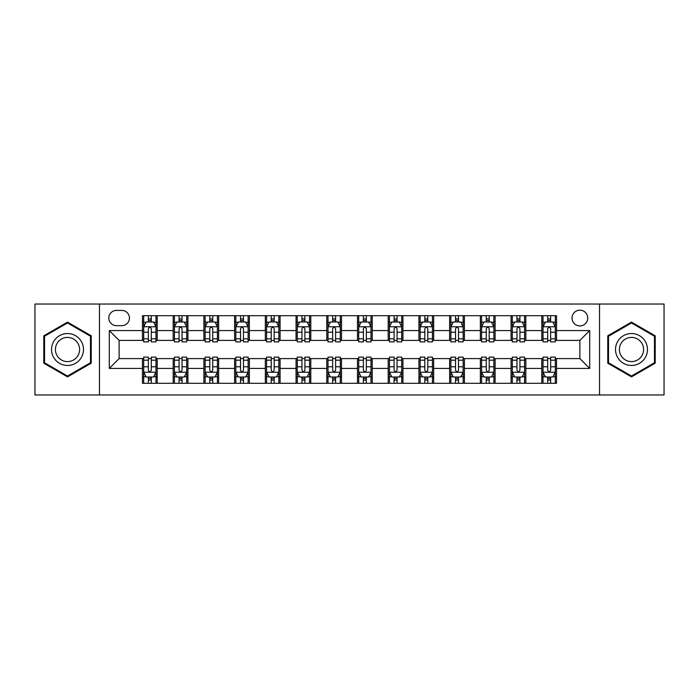 <?xml version="1.0" encoding="UTF-8"?>
<svg xmlns="http://www.w3.org/2000/svg" width="699" height="699" viewBox="0 0 699 699"><rect width="100%" height="100%" fill="white"/><g stroke="black" fill="none" stroke-linecap="round" stroke-linejoin="round"><path stroke-width="1.05" d="M579.882 310.181A7.864 7.864 0 0 0 572.018 318.045A7.864 7.864 0 0 0 579.882 325.909A7.864 7.864 0 0 0 587.745 318.045A7.864 7.864 0 0 0 579.882 310.181M599.541 394.961L664.05 394.961L664.05 304.039L599.541 304.039L599.541 394.961L99.459 394.961L99.459 304.039L34.95 304.039L34.95 394.961L99.459 394.961M116.41 325.664L121.818 325.664A7.619 7.619 0 0 0 129.437 318.045A7.619 7.619 0 0 0 121.818 310.426L116.41 310.426A7.619 7.619 0 0 0 108.799 318.045A7.619 7.619 0 0 0 116.41 325.664M599.541 304.039L99.459 304.039M142.465 368.425L109.289 368.425L109.289 330.575L142.465 330.575L142.465 340.404L119.118 340.404L119.118 358.596L142.465 358.596L142.465 383.288L556.535 383.288L556.535 358.596L579.882 358.596L579.882 340.404L556.535 340.404L556.535 330.575L589.711 330.575L589.711 368.425L556.535 368.425M556.535 330.575L556.535 315.712L142.465 315.712L142.465 330.575M541.795 315.712L541.795 340.404L543.018 340.404M547.693 340.404L550.637 340.404M555.312 340.404L556.535 340.404M541.795 340.404L524.591 340.404M511.074 315.712L511.074 340.404L512.306 340.404M516.972 340.404L519.925 340.404M511.074 340.404L493.87 340.404M480.362 315.712L480.362 340.404L481.585 340.404M486.259 340.404L489.204 340.404M480.362 340.404L463.157 340.404M449.64 315.712L449.64 340.404L450.872 340.404M455.538 340.404L458.483 340.404M449.64 340.404L432.436 340.404M418.919 315.712L418.919 340.404L420.151 340.404M424.817 340.404L427.771 340.404M418.919 340.404L401.724 340.404M388.207 315.712L388.207 340.404L389.43 340.404M394.105 340.404L397.049 340.404M388.207 340.404L371.003 340.404M357.486 315.712L357.486 340.404L358.718 340.404M363.384 340.404L366.337 340.404M357.486 340.404L340.282 340.404M326.765 315.712L326.765 340.404L327.997 340.404M332.663 340.404L335.616 340.404M326.765 340.404L309.57 340.404M296.053 315.712L296.053 340.404L297.276 340.404M301.951 340.404L304.895 340.404M296.053 340.404L278.849 340.404M265.332 315.712L265.332 340.404L266.564 340.404M271.229 340.404L274.183 340.404M265.332 340.404L248.128 340.404M234.619 315.712L234.619 340.404L235.843 340.404M240.517 340.404L243.462 340.404M234.619 340.404L217.415 340.404M203.898 315.712L203.898 340.404L205.13 340.404M209.796 340.404L212.741 340.404M203.898 340.404L186.694 340.404M173.177 315.712L173.177 340.404L174.409 340.404M179.075 340.404L182.028 340.404M173.177 340.404L155.982 340.404M142.465 340.404L143.688 340.404M148.363 340.404L151.307 340.404M142.465 358.596L143.688 358.596M148.363 358.596L151.307 358.596M155.982 358.596L157.205 358.596L157.205 383.288M174.409 358.596L157.205 358.596M179.075 358.596L182.028 358.596M186.694 358.596L187.926 358.596L187.926 383.288M205.13 358.596L187.926 358.596M209.796 358.596L212.741 358.596M217.415 358.596L218.638 358.596L218.638 383.288M235.843 358.596L218.638 358.596M240.517 358.596L243.462 358.596M248.128 358.596L249.36 358.596L249.36 383.288M266.564 358.596L249.36 358.596M271.229 358.596L274.183 358.596M278.849 358.596L280.081 358.596L280.081 383.288M297.276 358.596L280.081 358.596M301.951 358.596L304.895 358.596M309.57 358.596L310.793 358.596L310.793 383.288M327.997 358.596L310.793 358.596M332.663 358.596L335.616 358.596M340.282 358.596L341.514 358.596L341.514 383.288M358.718 358.596L341.514 358.596M363.384 358.596L366.337 358.596M371.003 358.596L372.235 358.596L372.235 383.288M389.43 358.596L372.235 358.596M394.105 358.596L397.049 358.596M401.724 358.596L402.947 358.596L402.947 383.288M420.151 358.596L402.947 358.596M424.817 358.596L427.771 358.596M432.436 358.596L433.668 358.596L433.668 383.288M450.872 358.596L433.668 358.596M455.538 358.596L458.483 358.596M463.157 358.596L464.381 358.596L464.381 383.288M481.585 358.596L464.381 358.596M486.259 358.596L489.204 358.596M493.87 358.596L495.102 358.596L495.102 383.288M512.306 358.596L495.102 358.596M516.972 358.596L519.925 358.596M524.591 358.596L525.823 358.596L525.823 383.288M543.018 358.596L525.823 358.596M547.693 358.596L550.637 358.596M555.312 358.596L556.535 358.596M157.205 315.712L157.205 340.404M142.465 321.855L143.688 321.855M148.363 321.855L151.307 321.855M155.982 321.855L157.205 321.855M142.465 377.145L143.688 377.145M148.363 377.145L151.307 377.145M155.982 377.145L157.205 377.145M173.177 358.596L173.177 383.288M187.926 315.712L187.926 340.404M173.177 321.855L174.409 321.855M179.075 321.855L182.028 321.855M186.694 321.855L187.926 321.855M173.177 377.145L174.409 377.145M179.075 377.145L182.028 377.145M186.694 377.145L187.926 377.145M203.898 358.596L203.898 383.288M203.898 377.145L205.13 377.145M209.796 377.145L212.741 377.145M217.415 377.145L218.638 377.145M218.638 315.712L218.638 340.404M203.898 321.855L205.13 321.855M209.796 321.855L212.741 321.855M217.415 321.855L218.638 321.855M234.619 358.596L234.619 383.288M234.619 377.145L235.843 377.145M240.517 377.145L243.462 377.145M248.128 377.145L249.36 377.145M249.36 315.712L249.36 340.404M234.619 321.855L235.843 321.855M240.517 321.855L243.462 321.855M248.128 321.855L249.36 321.855M265.332 358.596L265.332 383.288M265.332 377.145L266.564 377.145M271.229 377.145L274.183 377.145M278.849 377.145L280.081 377.145M280.081 315.712L280.081 340.404M265.332 321.855L266.564 321.855M271.229 321.855L274.183 321.855M278.849 321.855L280.081 321.855M296.053 358.596L296.053 383.288M296.053 377.145L297.276 377.145M301.951 377.145L304.895 377.145M309.57 377.145L310.793 377.145M310.793 315.712L310.793 340.404M296.053 321.855L297.276 321.855M301.951 321.855L304.895 321.855M309.57 321.855L310.793 321.855M326.765 358.596L326.765 383.288M326.765 377.145L327.997 377.145M332.663 377.145L335.616 377.145M340.282 377.145L341.514 377.145M341.514 315.712L341.514 340.404M326.765 321.855L327.997 321.855M332.663 321.855L335.616 321.855M340.282 321.855L341.514 321.855M357.486 358.596L357.486 383.288M357.486 377.145L358.718 377.145M363.384 377.145L366.337 377.145M371.003 377.145L372.235 377.145M372.235 315.712L372.235 340.404M357.486 321.855L358.718 321.855M363.384 321.855L366.337 321.855M371.003 321.855L372.235 321.855M388.207 358.596L388.207 383.288M388.207 377.145L389.43 377.145M394.105 377.145L397.049 377.145M401.724 377.145L402.947 377.145M402.947 315.712L402.947 340.404M388.207 321.855L389.43 321.855M394.105 321.855L397.049 321.855M401.724 321.855L402.947 321.855M418.919 358.596L418.919 383.288M418.919 377.145L420.151 377.145M424.817 377.145L427.771 377.145M432.436 377.145L433.668 377.145M433.668 315.712L433.668 340.404M418.919 321.855L420.151 321.855M424.817 321.855L427.771 321.855M432.436 321.855L433.668 321.855M449.64 358.596L449.64 383.288M449.64 377.145L450.872 377.145M455.538 377.145L458.483 377.145M463.157 377.145L464.381 377.145M464.381 315.712L464.381 340.404M449.64 321.855L450.872 321.855M455.538 321.855L458.483 321.855M463.157 321.855L464.381 321.855M480.362 358.596L480.362 383.288M480.362 377.145L481.585 377.145M486.259 377.145L489.204 377.145M493.87 377.145L495.102 377.145M495.102 315.712L495.102 340.404M480.362 321.855L481.585 321.855M486.259 321.855L489.204 321.855M493.87 321.855L495.102 321.855M511.074 358.596L511.074 383.288M511.074 377.145L512.306 377.145M516.972 377.145L519.925 377.145M524.591 377.145L525.823 377.145M525.823 315.712L525.823 340.404M511.074 321.855L512.306 321.855M516.972 321.855L519.925 321.855M524.591 321.855L525.823 321.855M541.795 358.596L541.795 383.288M541.795 377.145L543.018 377.145M547.693 377.145L550.637 377.145M555.312 377.145L556.535 377.145M541.795 321.855L543.018 321.855M547.693 321.855L550.637 321.855M555.312 321.855L556.535 321.855M119.118 340.404L109.289 330.575M119.118 358.596L109.289 368.425M589.711 330.575L579.882 340.404M589.711 368.425L579.882 358.596M67.515 376.883L91.228 363.192L91.228 335.808L67.515 322.117L43.792 335.808L43.792 363.192L67.515 376.883M655.208 335.808L631.485 322.117L607.772 335.808L607.772 363.192L631.485 376.883L655.208 363.192L655.208 335.808M151.307 318.901L148.363 318.901M155.982 338.805L151.307 338.805L151.307 341.881L155.982 341.881L155.982 326.896L153.518 321.977L146.152 321.977L143.688 326.896L143.688 341.881L148.363 341.881L148.363 338.805L143.688 338.805M143.688 326.896L143.688 315.712M155.982 326.887L155.982 315.712M148.363 321.977L148.363 315.712M151.307 315.712L151.307 321.977M151.307 338.805L151.307 328.731C150.329 326.844 149.341 326.844 148.363 328.731L148.363 338.805M148.363 380.099L151.307 380.099M143.688 360.195L148.363 360.195L148.363 357.119L143.688 357.119L143.688 372.104L146.152 377.023L153.518 377.023L155.982 372.104L155.982 357.119L151.307 357.119L151.307 360.195L155.982 360.195M155.982 372.104L155.982 383.288M143.688 372.113L143.688 383.288M151.307 377.023L151.307 383.288M148.363 383.288L148.363 377.023M148.363 360.195L148.363 370.269C149.341 372.156 150.329 372.156 151.307 370.269L151.307 360.195M182.028 318.901L179.075 318.901M186.694 338.805L182.028 338.805L182.028 341.881L186.694 341.881L186.694 326.896L184.239 321.977L176.864 321.977L174.409 326.896L174.409 341.881L179.075 341.881L179.075 338.805L174.409 338.805M174.409 326.896L174.409 315.712M186.694 326.887L186.694 315.712M179.075 321.977L179.075 315.712M182.028 315.712L182.028 321.977M182.028 338.805L182.028 328.731C181.041 326.844 180.062 326.844 179.075 328.731L179.075 338.805M212.741 318.901L209.796 318.901M217.415 338.805L212.741 338.805L212.741 341.881L217.415 341.881L217.415 326.896L214.96 321.977L207.586 321.977L205.13 326.896L205.13 341.881L209.796 341.881L209.796 338.805L205.13 338.805M205.13 326.896L205.13 315.712M217.415 326.887L217.415 315.712M209.796 321.977L209.796 315.712M212.741 315.712L212.741 321.977M212.741 338.805L212.741 328.731C211.762 326.844 210.783 326.844 209.796 328.731L209.796 338.805M243.462 318.901L240.517 318.901M248.128 338.805L243.462 338.805L243.462 341.881L248.128 341.881L248.128 326.896L245.672 321.977L238.298 321.977L235.843 326.896L235.843 341.881L240.517 341.881L240.517 338.805L235.843 338.805M235.843 326.896L235.843 315.712M248.128 326.887L248.128 315.712M240.517 321.977L240.517 315.712M243.462 315.712L243.462 321.977M243.462 338.805L243.462 328.731C242.483 326.844 241.496 326.844 240.517 328.731L240.517 338.805M179.075 380.099L182.028 380.099M174.409 360.195L179.075 360.195L179.075 357.119L174.409 357.119L174.409 372.104L176.864 377.023L184.239 377.023L186.694 372.104L186.694 357.119L182.028 357.119L182.028 360.195L186.694 360.195M186.694 372.104L186.694 383.288M174.409 372.113L174.409 383.288M182.028 377.023L182.028 383.288M179.075 383.288L179.075 377.023M179.075 360.195L179.075 370.269C180.062 372.156 181.041 372.156 182.028 370.269L182.028 360.195M209.796 380.099L212.741 380.099M205.13 360.195L209.796 360.195L209.796 357.119L205.13 357.119L205.13 372.104L207.586 377.023L214.96 377.023L217.415 372.104L217.415 357.119L212.741 357.119L212.741 360.195L217.415 360.195M217.415 372.104L217.415 383.288M205.13 372.113L205.13 383.288M212.741 377.023L212.741 383.288M209.796 383.288L209.796 377.023M209.796 360.195L209.796 370.269C210.775 372.156 211.762 372.156 212.741 370.269L212.741 360.195M240.517 380.099L243.462 380.099M235.843 360.195L240.517 360.195L240.517 357.119L235.843 357.119L235.843 372.104L238.298 377.023L245.672 377.023L248.128 372.104L248.128 357.119L243.462 357.119L243.462 360.195L248.128 360.195M248.128 372.104L248.128 383.288M235.843 372.113L235.843 383.288M243.462 377.023L243.462 383.288M240.517 383.288L240.517 377.023M240.517 360.195L240.517 370.269C241.496 372.156 242.474 372.156 243.462 370.269L243.462 360.195M274.183 318.901L271.229 318.901M278.849 338.805L274.183 338.805L274.183 341.881L278.849 341.881L278.849 326.896L276.393 321.977L269.019 321.977L266.564 326.896L266.564 341.881L271.229 341.881L271.229 338.805L266.564 338.805M266.564 326.896L266.564 315.712M278.849 326.887L278.849 315.712M271.229 321.977L271.229 315.712M274.183 315.712L274.183 321.977M274.183 338.805L274.183 328.731C273.195 326.844 272.217 326.844 271.229 328.731L271.229 338.805M271.229 380.099L274.183 380.099M266.564 360.195L271.229 360.195L271.229 357.119L266.564 357.119L266.564 372.104L269.019 377.023L276.393 377.023L278.849 372.104L278.849 357.119L274.183 357.119L274.183 360.195L278.849 360.195M278.849 372.104L278.849 383.288M266.564 372.113L266.564 383.288M274.183 377.023L274.183 383.288M271.229 383.288L271.229 377.023M271.229 360.195L271.229 370.269C272.217 372.156 273.195 372.156 274.183 370.269L274.183 360.195M81.346 341.514A15.972 15.972 0 0 0 59.529 335.669A15.972 15.972 0 0 0 53.674 357.486A15.972 15.972 0 0 0 75.501 363.331A15.972 15.972 0 0 0 81.346 341.514M77.982 343.454A12.093 12.093 0 0 0 61.468 339.024A12.093 12.093 0 0 0 57.038 355.546A12.093 12.093 0 0 0 73.561 359.976A12.093 12.093 0 0 0 77.982 343.454M67.515 376.036L44.535 362.764L44.535 336.236L67.515 322.964L90.486 336.236L90.486 362.764L67.515 376.036M631.485 365.472A15.972 15.972 0 0 0 647.466 349.5A15.972 15.972 0 0 0 631.485 333.528A15.972 15.972 0 0 0 615.513 349.5A15.972 15.972 0 0 0 631.485 365.472M631.485 361.593A12.093 12.093 0 0 0 643.587 349.5A12.093 12.093 0 0 0 631.485 337.407A12.093 12.093 0 0 0 619.393 349.5A12.093 12.093 0 0 0 631.485 361.593M608.514 336.236L631.485 322.964L654.465 336.236L654.465 362.764L631.485 376.036L608.514 362.764L608.514 336.236M304.895 318.901L301.951 318.901M309.57 338.805L304.895 338.805L304.895 341.881L309.57 341.881L309.57 326.896L307.106 321.977L299.74 321.977L297.276 326.896L297.276 341.881L301.951 341.881L301.951 338.805L297.276 338.805M297.276 326.896L297.276 315.712M309.57 326.887L309.57 315.712M301.951 321.977L301.951 315.712M304.895 315.712L304.895 321.977M304.895 338.805L304.895 328.731C303.916 326.844 302.929 326.844 301.951 328.731L301.951 338.805M335.616 318.901L332.663 318.901M340.282 338.805L335.616 338.805L335.616 341.881L340.282 341.881L340.282 326.896L337.827 321.977L330.452 321.977L327.997 326.896L327.997 341.881L332.663 341.881L332.663 338.805L327.997 338.805M327.997 326.896L327.997 315.712M340.282 326.887L340.282 315.712M332.663 321.977L332.663 315.712M335.616 315.712L335.616 321.977M335.616 338.805L335.616 328.731C334.638 326.844 333.65 326.844 332.663 328.731L332.663 338.805M366.337 318.901L363.384 318.901M371.003 338.805L366.337 338.805L366.337 341.881L371.003 341.881L371.003 326.896L368.548 321.977L361.173 321.977L358.718 326.896L358.718 341.881L363.384 341.881L363.384 338.805L358.718 338.805M358.718 326.896L358.718 315.712M371.003 326.887L371.003 315.712M363.384 321.977L363.384 315.712M366.337 315.712L366.337 321.977M366.337 338.805L366.337 328.731C365.35 326.844 364.371 326.844 363.384 328.731L363.384 338.805M397.049 318.901L394.105 318.901M401.724 338.805L397.049 338.805L397.049 341.881L401.724 341.881L401.724 326.896L399.26 321.977L391.894 321.977L389.43 326.896L389.43 341.881L394.105 341.881L394.105 338.805L389.43 338.805M389.43 326.896L389.43 315.712M401.724 326.887L401.724 315.712M394.105 321.977L394.105 315.712M397.049 315.712L397.049 321.977M397.049 338.805L397.049 328.731C396.071 326.844 395.084 326.844 394.105 328.731L394.105 338.805M427.771 318.901L424.817 318.901M432.436 338.805L427.771 338.805L427.771 341.881L432.436 341.881L432.436 326.896L429.981 321.977L422.607 321.977L420.151 326.896L420.151 341.881L424.817 341.881L424.817 338.805L420.151 338.805M420.151 326.896L420.151 315.712M432.436 326.887L432.436 315.712M424.817 321.977L424.817 315.712M427.771 315.712L427.771 321.977M427.771 338.805L427.771 328.731C426.783 326.844 425.805 326.844 424.817 328.731L424.817 338.805M301.951 380.099L304.895 380.099M297.276 360.195L301.951 360.195L301.951 357.119L297.276 357.119L297.276 372.104L299.74 377.023L307.106 377.023L309.57 372.104L309.57 357.119L304.895 357.119L304.895 360.195L309.57 360.195M309.57 372.104L309.57 383.288M297.276 372.113L297.276 383.288M304.895 377.023L304.895 383.288M301.951 383.288L301.951 377.023M301.951 360.195L301.951 370.269C302.929 372.156 303.916 372.156 304.895 370.269L304.895 360.195M332.663 380.099L335.616 380.099M327.997 360.195L332.663 360.195L332.663 357.119L327.997 357.119L327.997 372.104L330.452 377.023L337.827 377.023L340.282 372.104L340.282 357.119L335.616 357.119L335.616 360.195L340.282 360.195M340.282 372.104L340.282 383.288M327.997 372.113L327.997 383.288M335.616 377.023L335.616 383.288M332.663 383.288L332.663 377.023M332.663 360.195L332.663 370.269C333.65 372.156 334.629 372.156 335.616 370.269L335.616 360.195M363.384 380.099L366.337 380.099M358.718 360.195L363.384 360.195L363.384 357.119L358.718 357.119L358.718 372.104L361.173 377.023L368.548 377.023L371.003 372.104L371.003 357.119L366.337 357.119L366.337 360.195L371.003 360.195M371.003 372.104L371.003 383.288M358.718 372.113L358.718 383.288M366.337 377.023L366.337 383.288M363.384 383.288L363.384 377.023M363.384 360.195L363.384 370.269C364.362 372.156 365.35 372.156 366.337 370.269L366.337 360.195M394.105 380.099L397.049 380.099M389.43 360.195L394.105 360.195L394.105 357.119L389.43 357.119L389.43 372.104L391.894 377.023L399.26 377.023L401.724 372.104L401.724 357.119L397.049 357.119L397.049 360.195L401.724 360.195M401.724 372.104L401.724 383.288M389.43 372.113L389.43 383.288M397.049 377.023L397.049 383.288M394.105 383.288L394.105 377.023M394.105 360.195L394.105 370.269C395.084 372.156 396.071 372.156 397.049 370.269L397.049 360.195M424.817 380.099L427.771 380.099M420.151 360.195L424.817 360.195L424.817 357.119L420.151 357.119L420.151 372.104L422.607 377.023L429.981 377.023L432.436 372.104L432.436 357.119L427.771 357.119L427.771 360.195L432.436 360.195M432.436 372.104L432.436 383.288M420.151 372.113L420.151 383.288M427.771 377.023L427.771 383.288M424.817 383.288L424.817 377.023M424.817 360.195L424.817 370.269C425.805 372.156 426.783 372.156 427.771 370.269L427.771 360.195M458.483 318.901L455.538 318.901M463.157 338.805L458.483 338.805L458.483 341.881L463.157 341.881L463.157 326.896L460.702 321.977L453.328 321.977L450.872 326.896L450.872 341.881L455.538 341.881L455.538 338.805L450.872 338.805M450.872 326.896L450.872 315.712M463.157 326.887L463.157 315.712M455.538 321.977L455.538 315.712M458.483 315.712L458.483 321.977M458.483 338.805L458.483 328.731C457.504 326.844 456.526 326.844 455.538 328.731L455.538 338.805M455.538 380.099L458.483 380.099M450.872 360.195L455.538 360.195L455.538 357.119L450.872 357.119L450.872 372.104L453.328 377.023L460.702 377.023L463.157 372.104L463.157 357.119L458.483 357.119L458.483 360.195L463.157 360.195M463.157 372.104L463.157 383.288M450.872 372.113L450.872 383.288M458.483 377.023L458.483 383.288M455.538 383.288L455.538 377.023M455.538 360.195L455.538 370.269C456.517 372.156 457.504 372.156 458.483 370.269L458.483 360.195M489.204 318.901L486.259 318.901M493.87 338.805L489.204 338.805L489.204 341.881L493.87 341.881L493.87 326.896L491.414 321.977L484.04 321.977L481.585 326.896L481.585 341.881L486.259 341.881L486.259 338.805L481.585 338.805M481.585 326.896L481.585 315.712M493.87 326.887L493.87 315.712M486.259 321.977L486.259 315.712M489.204 315.712L489.204 321.977M489.204 338.805L489.204 328.731C488.225 326.844 487.238 326.844 486.259 328.731L486.259 338.805M486.259 380.099L489.204 380.099M481.585 360.195L486.259 360.195L486.259 357.119L481.585 357.119L481.585 372.104L484.04 377.023L491.414 377.023L493.87 372.104L493.87 357.119L489.204 357.119L489.204 360.195L493.87 360.195M493.87 372.104L493.87 383.288M481.585 372.113L481.585 383.288M489.204 377.023L489.204 383.288M486.259 383.288L486.259 377.023M486.259 360.195L486.259 370.269C487.238 372.156 488.217 372.156 489.204 370.269L489.204 360.195M519.925 318.901L516.972 318.901M524.591 338.805L519.925 338.805L519.925 341.881L524.591 341.881L524.591 326.896L522.136 321.977L514.761 321.977L512.306 326.896L512.306 341.881L516.972 341.881L516.972 338.805L512.306 338.805M512.306 326.896L512.306 315.712M524.591 326.887L524.591 315.712M516.972 321.977L516.972 315.712M519.925 315.712L519.925 321.977M519.925 338.805L519.925 328.731C518.938 326.844 517.959 326.844 516.972 328.731L516.972 338.805M516.972 380.099L519.925 380.099M512.306 360.195L516.972 360.195L516.972 357.119L512.306 357.119L512.306 372.104L514.761 377.023L522.136 377.023L524.591 372.104L524.591 357.119L519.925 357.119L519.925 360.195L524.591 360.195M524.591 372.104L524.591 383.288M512.306 372.113L512.306 383.288M519.925 377.023L519.925 383.288M516.972 383.288L516.972 377.023M516.972 360.195L516.972 370.269C517.959 372.156 518.938 372.156 519.925 370.269L519.925 360.195M550.637 318.901L547.693 318.901M555.312 338.805L550.637 338.805L550.637 341.881L555.312 341.881L555.312 326.896L552.848 321.977L545.482 321.977L543.018 326.896L543.018 341.881L547.693 341.881L547.693 338.805L543.018 338.805M543.018 326.896L543.018 315.712M555.312 326.887L555.312 315.712M547.693 321.977L547.693 315.712M550.637 315.712L550.637 321.977M550.637 338.805L550.637 328.731C549.659 326.844 548.671 326.844 547.693 328.731L547.693 338.805M547.693 380.099L550.637 380.099M543.018 360.195L547.693 360.195L547.693 357.119L543.018 357.119L543.018 372.104L545.482 377.023L552.848 377.023L555.312 372.104L555.312 357.119L550.637 357.119L550.637 360.195L555.312 360.195M555.312 372.104L555.312 383.288M543.018 372.113L543.018 383.288M550.637 377.023L550.637 383.288M547.693 383.288L547.693 377.023M547.693 360.195L547.693 370.269C548.671 372.156 549.659 372.156 550.637 370.269L550.637 360.195M173.177 368.425L157.205 368.425M173.177 330.575L157.205 330.575M203.898 330.575L187.926 330.575M203.898 368.425L187.926 368.425M234.619 330.575L218.638 330.575M234.619 368.425L218.638 368.425M265.332 330.575L249.36 330.575M265.332 368.425L249.36 368.425M296.053 330.575L280.081 330.575M296.053 368.425L280.081 368.425M326.765 330.575L310.793 330.575M326.765 368.425L310.793 368.425M357.486 330.575L341.514 330.575M357.486 368.425L341.514 368.425M388.207 330.575L372.235 330.575M388.207 368.425L372.235 368.425M418.919 330.575L402.947 330.575M418.919 368.425L402.947 368.425M449.64 330.575L433.668 330.575M449.64 368.425L433.668 368.425M480.362 330.575L464.381 330.575M480.362 368.425L464.381 368.425M511.074 330.575L495.102 330.575M511.074 368.425L495.102 368.425M541.795 330.575L525.823 330.575M541.795 368.425L525.823 368.425M155.921 326.765L143.749 326.765M143.688 322.274L146.004 322.274M153.666 322.274L155.982 322.274M148.363 332.217L143.688 332.217M155.982 332.217L151.307 332.217M151.307 320.465L148.363 320.465M143.749 372.235L155.921 372.235M155.982 376.726L153.666 376.726M146.004 376.726L143.688 376.726M151.307 366.783L155.982 366.783M143.688 366.783L148.363 366.783M148.363 378.535L151.307 378.535M186.633 326.765L174.47 326.765M174.409 322.274L176.716 322.274M184.387 322.274L186.694 322.274M179.075 332.217L174.409 332.217M186.694 332.217L182.028 332.217M182.028 320.465L179.075 320.465M217.354 326.765L205.191 326.765M205.13 322.274L207.437 322.274M215.1 322.274L217.415 322.274M209.796 332.217L205.13 332.217M217.415 332.217L212.741 332.217M212.741 320.465L209.796 320.465M248.066 326.765L235.904 326.765M235.843 322.274L238.158 322.274M245.821 322.274L248.128 322.274M240.517 332.217L235.843 332.217M248.128 332.217L243.462 332.217M243.462 320.465L240.517 320.465M174.47 372.235L186.633 372.235M186.694 376.726L184.387 376.726M176.716 376.726L174.409 376.726M182.028 366.783L186.694 366.783M174.409 366.783L179.075 366.783M179.075 378.535L182.028 378.535M205.191 372.235L217.354 372.235M217.415 376.726L215.1 376.726M207.437 376.726L205.13 376.726M212.741 366.783L217.415 366.783M205.13 366.783L209.796 366.783M209.796 378.535L212.741 378.535M235.904 372.235L248.066 372.235M248.128 376.726L245.821 376.726M238.158 376.726L235.843 376.726M243.462 366.783L248.128 366.783M235.843 366.783L240.517 366.783M240.517 378.535L243.462 378.535M278.787 326.765L266.625 326.765M266.564 322.274L268.87 322.274M276.542 322.274L278.849 322.274M271.229 332.217L266.564 332.217M278.849 332.217L274.183 332.217M274.183 320.465L271.229 320.465M266.625 372.235L278.787 372.235M278.849 376.726L276.542 376.726M268.87 376.726L266.564 376.726M274.183 366.783L278.849 366.783M266.564 366.783L271.229 366.783M271.229 378.535L274.183 378.535M309.508 326.765L297.337 326.765M297.276 322.274L299.591 322.274M307.254 322.274L309.57 322.274M301.951 332.217L297.276 332.217M309.57 332.217L304.895 332.217M304.895 320.465L301.951 320.465M340.221 326.765L328.058 326.765M327.997 322.274L330.304 322.274M337.975 322.274L340.282 322.274M332.663 332.217L327.997 332.217M340.282 332.217L335.616 332.217M335.616 320.465L332.663 320.465M370.942 326.765L358.779 326.765M358.718 322.274L361.025 322.274M368.696 322.274L371.003 322.274M363.384 332.217L358.718 332.217M371.003 332.217L366.337 332.217M366.337 320.465L363.384 320.465M401.663 326.765L389.492 326.765M389.43 322.274L391.746 322.274M399.409 322.274L401.724 322.274M394.105 332.217L389.43 332.217M401.724 332.217L397.049 332.217M397.049 320.465L394.105 320.465M432.375 326.765L420.213 326.765M420.151 322.274L422.458 322.274M430.13 322.274L432.436 322.274M424.817 332.217L420.151 332.217M432.436 332.217L427.771 332.217M427.771 320.465L424.817 320.465M297.337 372.235L309.508 372.235M309.57 376.726L307.254 376.726M299.591 376.726L297.276 376.726M304.895 366.783L309.57 366.783M297.276 366.783L301.951 366.783M301.951 378.535L304.895 378.535M328.058 372.235L340.221 372.235M340.282 376.726L337.975 376.726M330.304 376.726L327.997 376.726M335.616 366.783L340.282 366.783M327.997 366.783L332.663 366.783M332.663 378.535L335.616 378.535M358.779 372.235L370.942 372.235M371.003 376.726L368.696 376.726M361.025 376.726L358.718 376.726M366.337 366.783L371.003 366.783M358.718 366.783L363.384 366.783M363.384 378.535L366.337 378.535M389.492 372.235L401.663 372.235M401.724 376.726L399.409 376.726M391.746 376.726L389.43 376.726M397.049 366.783L401.724 366.783M389.43 366.783L394.105 366.783M394.105 378.535L397.049 378.535M420.213 372.235L432.375 372.235M432.436 376.726L430.13 376.726M422.458 376.726L420.151 376.726M427.771 366.783L432.436 366.783M420.151 366.783L424.817 366.783M424.817 378.535L427.771 378.535M463.096 326.765L450.934 326.765M450.872 322.274L453.179 322.274M460.842 322.274L463.157 322.274M455.538 332.217L450.872 332.217M463.157 332.217L458.483 332.217M458.483 320.465L455.538 320.465M450.934 372.235L463.096 372.235M463.157 376.726L460.842 376.726M453.179 376.726L450.872 376.726M458.483 366.783L463.157 366.783M450.872 366.783L455.538 366.783M455.538 378.535L458.483 378.535M493.809 326.765L481.646 326.765M481.585 322.274L483.9 322.274M491.563 322.274L493.87 322.274M486.259 332.217L481.585 332.217M493.87 332.217L489.204 332.217M489.204 320.465L486.259 320.465M481.646 372.235L493.809 372.235M493.87 376.726L491.563 376.726M483.9 376.726L481.585 376.726M489.204 366.783L493.87 366.783M481.585 366.783L486.259 366.783M486.259 378.535L489.204 378.535M524.53 326.765L512.367 326.765M512.306 322.274L514.613 322.274M522.284 322.274L524.591 322.274M516.972 332.217L512.306 332.217M524.591 332.217L519.925 332.217M519.925 320.465L516.972 320.465M512.367 372.235L524.53 372.235M524.591 376.726L522.284 376.726M514.613 376.726L512.306 376.726M519.925 366.783L524.591 366.783M512.306 366.783L516.972 366.783M516.972 378.535L519.925 378.535M555.251 326.765L543.079 326.765M543.018 322.274L545.334 322.274M552.996 322.274L555.312 322.274M547.693 332.217L543.018 332.217M555.312 332.217L550.637 332.217M550.637 320.465L547.693 320.465M543.079 372.235L555.251 372.235M555.312 376.726L552.996 376.726M545.334 376.726L543.018 376.726M550.637 366.783L555.312 366.783M543.018 366.783L547.693 366.783M547.693 378.535L550.637 378.535"/></g></svg>
